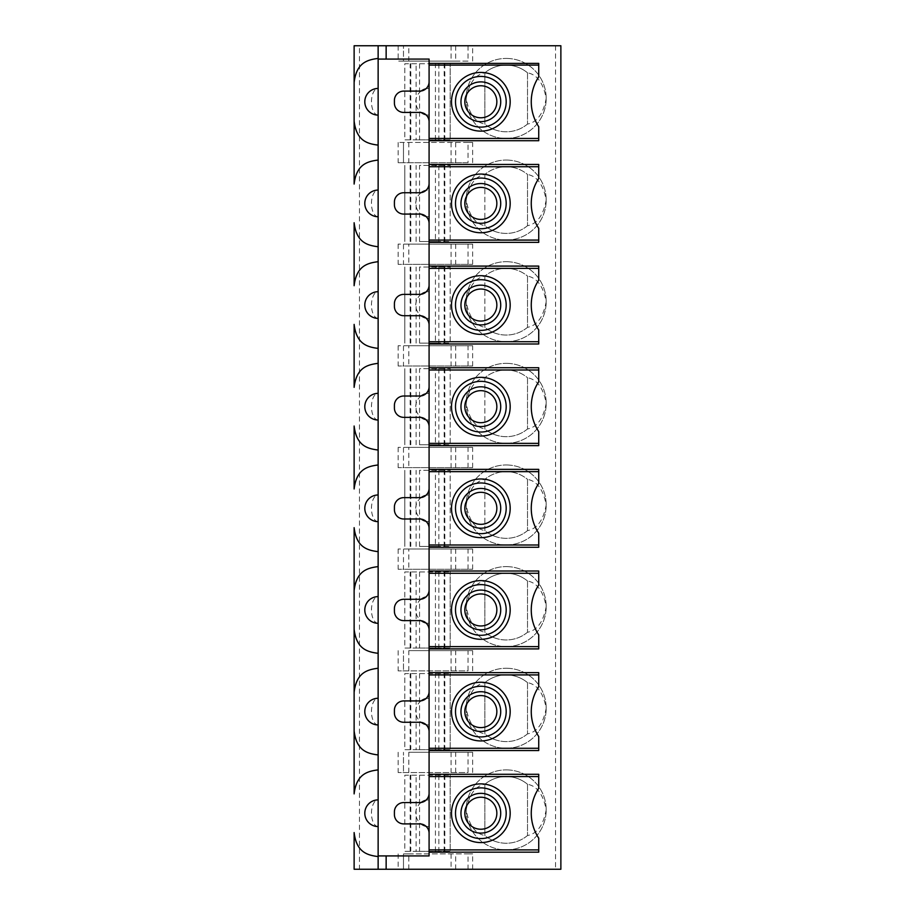 <?xml version="1.0" encoding="UTF-8"?>
<svg xmlns="http://www.w3.org/2000/svg" width="915" height="915" viewBox="0 0 915 915"><rect width="100%" height="100%" fill="white"/><g stroke="black" fill="none" stroke-linecap="round" stroke-linejoin="round"><path stroke-width="0.69" stroke-dasharray="4.58 3.43" d="M425.852 114.707A13.336 13.336 0 0 0 429.089 115.107L429.089 190.068A13.336 13.336 0 0 0 425.852 190.469M429.089 115.107L429.089 88.435A13.336 13.336 0 0 0 425.852 88.835M378.135 59.086L429.089 59.086L429.089 88.435M425.852 826.165A13.336 13.336 0 0 0 429.089 826.565L429.089 855.914L378.135 855.914L378.135 754.944C366.835 753.537 356.438 750.334 354.128 730.936L354.128 793.888C356.438 774.49 366.835 771.288 378.135 769.881M429.089 826.565L429.089 596.614A13.336 13.336 0 0 0 425.852 597.015M425.852 521.264A13.336 13.336 0 0 0 429.089 521.653L429.089 596.614M429.089 521.653L429.089 494.981A13.336 13.336 0 0 0 425.852 495.381M425.852 419.619A13.336 13.336 0 0 0 429.089 420.019L429.089 494.981M429.089 420.019L429.089 393.347A13.336 13.336 0 0 0 425.852 393.736M425.852 317.985A13.336 13.336 0 0 0 429.089 318.386L429.089 393.347M429.089 318.386L429.089 291.702A13.336 13.336 0 0 0 425.852 292.102M425.852 216.352A13.336 13.336 0 0 0 429.089 216.741L429.089 291.702M429.089 216.741L429.089 190.068M429.089 223.42L429.089 183.4L429.089 223.42A9.333 9.333 0 0 0 419.756 214.076L403.744 214.076A9.333 9.333 0 0 1 394.411 204.743L394.411 202.078A9.333 9.333 0 0 1 403.744 192.733L419.756 192.733A9.333 9.333 0 0 0 429.089 183.4M429.089 325.054L429.089 285.034L429.089 325.054A9.333 9.333 0 0 0 419.756 315.709L403.744 315.709A9.333 9.333 0 0 1 394.411 306.376L394.411 303.711A9.333 9.333 0 0 1 403.744 294.378L419.756 294.378A9.333 9.333 0 0 0 429.089 285.034M429.089 426.687L429.089 386.679L429.089 426.687A9.333 9.333 0 0 0 419.756 417.354L403.744 417.354A9.333 9.333 0 0 1 394.411 408.01L394.411 405.345A9.333 9.333 0 0 1 403.744 396.012L419.756 396.012A9.333 9.333 0 0 0 429.089 386.679M429.089 528.321L429.089 488.313L429.089 528.321A9.333 9.333 0 0 0 419.756 518.988L403.744 518.988A9.333 9.333 0 0 1 394.411 509.655L394.411 506.99A9.333 9.333 0 0 1 403.744 497.646L419.756 497.646A9.333 9.333 0 0 0 429.089 488.313M429.089 589.946L429.089 629.966L429.089 589.946A9.333 9.333 0 0 1 419.756 599.291L403.744 599.291A9.333 9.333 0 0 0 394.411 608.624L394.411 611.289A9.333 9.333 0 0 0 403.744 620.622L419.756 620.622A9.333 9.333 0 0 1 429.089 629.966M429.089 691.58L429.089 731.6L429.089 691.58A9.333 9.333 0 0 1 419.756 700.924L403.744 700.924A9.333 9.333 0 0 0 394.411 710.257L394.411 712.922A9.333 9.333 0 0 0 403.744 722.267L419.756 722.267A9.333 9.333 0 0 1 429.089 731.6M429.089 793.225L429.089 833.233L429.089 793.225A9.333 9.333 0 0 1 419.756 802.558L403.744 802.558A9.333 9.333 0 0 0 394.411 811.891L394.411 814.567A9.333 9.333 0 0 0 403.744 823.9L419.756 823.9A9.333 9.333 0 0 1 429.089 833.233M429.089 81.767L429.089 121.775L429.089 81.767A9.333 9.333 0 0 1 419.756 91.1L403.744 91.1A9.333 9.333 0 0 0 394.411 100.433L394.411 103.109A9.333 9.333 0 0 0 403.744 112.442L419.756 112.442A9.333 9.333 0 0 1 429.089 121.775M421.255 90.974A13.336 13.336 0 0 0 421.255 112.556M421.255 192.619A13.336 13.336 0 0 0 421.255 214.202M421.255 294.253A13.336 13.336 0 0 0 421.255 315.835M421.255 395.886A13.336 13.336 0 0 0 421.255 417.469M421.255 497.531A13.336 13.336 0 0 0 421.255 519.114M421.255 599.165A13.336 13.336 0 0 0 421.255 620.747M425.852 622.898A13.336 13.336 0 0 0 429.089 623.298M429.089 698.259A13.336 13.336 0 0 0 425.852 698.648M421.255 700.799A13.336 13.336 0 0 0 421.255 722.381M425.852 724.531A13.336 13.336 0 0 0 429.089 724.932M429.089 799.893A13.336 13.336 0 0 0 425.852 800.293M421.255 802.444A13.336 13.336 0 0 0 421.255 824.026M378.135 145.119L378.135 160.056C366.835 161.463 356.438 164.666 354.128 184.064L354.128 121.112C356.438 140.51 366.835 143.712 378.135 145.119L378.135 58.423C366.835 59.83 356.438 63.032 354.128 82.43M354.128 45.75L359.469 45.75L359.469 869.25L354.128 869.25L354.128 832.57C356.438 851.968 366.835 855.17 378.135 856.577L378.135 869.25M378.135 668.247L378.135 653.31C366.835 651.903 356.438 648.689 354.128 629.291L354.128 692.255C356.438 672.857 366.835 669.654 378.135 668.247L378.135 754.944M378.135 521.653A13.336 6.668 90 0 1 371.467 508.317A13.336 6.668 90 0 1 378.135 494.981L378.135 653.31M378.135 494.981L378.135 464.969C366.835 466.375 356.438 469.578 354.128 488.976L354.128 426.024C356.438 445.422 366.835 448.625 378.135 450.031L378.135 464.969M378.135 450.031L378.135 363.335C366.835 364.742 356.438 367.944 354.128 387.342L354.128 324.39C356.438 343.777 366.835 346.991 378.135 348.398L378.135 363.335M378.135 348.398L378.135 261.69C366.835 263.097 356.438 266.311 354.128 285.709L354.128 222.745C356.438 242.143 366.835 245.346 378.135 246.753L378.135 261.69M378.135 246.753L378.135 160.056M378.135 551.665C366.835 550.258 356.438 547.056 354.128 527.658L354.128 590.61C356.438 571.223 366.835 568.009 378.135 566.602M359.469 45.75L560.872 45.75L560.872 869.25L359.469 869.25M468.022 45.75L468.022 61.088L398.139 61.088L403.481 61.088L403.481 45.75L403.481 61.088L455.704 61.088L455.704 45.75M408.811 869.25L408.811 853.912L403.481 853.912L403.481 869.25L403.481 853.912L472.643 853.912L468.022 853.912L468.022 869.25M506.189 58.423A40.02 40.02 0 0 1 546.198 98.431A40.02 40.02 0 0 1 506.189 138.451A40.02 40.02 0 0 1 466.17 98.431A40.02 40.02 0 0 1 506.189 58.423A40.02 40.02 0 0 0 466.17 98.431A40.02 40.02 0 0 0 506.189 138.451A40.02 40.02 0 0 0 546.198 98.431A40.02 40.02 0 0 0 506.189 58.423M438.88 63.753L438.88 139.869L450.169 139.869L450.169 63.753L450.169 139.869L404.819 139.869L404.819 63.753L450.169 63.753L404.819 63.753L404.819 139.869L416.096 139.869L416.096 63.753M506.189 160.056A40.02 40.02 0 0 1 546.198 200.076A40.02 40.02 0 0 1 506.189 240.085A40.02 40.02 0 0 1 466.17 200.076A40.02 40.02 0 0 1 506.189 160.056A40.02 40.02 0 0 0 466.17 200.076A40.02 40.02 0 0 0 506.189 240.085A40.02 40.02 0 0 0 546.198 200.076A40.02 40.02 0 0 0 506.189 160.056M419.562 241.503L450.169 241.503L450.169 165.398L419.562 165.398M404.819 241.503L404.819 165.398L404.819 241.503M506.189 261.69A40.02 40.02 0 0 1 546.198 301.71A40.02 40.02 0 0 1 506.189 341.73A40.02 40.02 0 0 1 466.17 301.71A40.02 40.02 0 0 1 506.189 261.69A40.02 40.02 0 0 0 466.17 301.71A40.02 40.02 0 0 0 506.189 341.73A40.02 40.02 0 0 0 546.198 301.71A40.02 40.02 0 0 0 506.189 261.69M419.562 343.136L450.169 343.136L450.169 267.031L419.562 267.031M404.819 343.136L404.819 267.031L404.819 343.136M506.189 363.335A40.02 40.02 0 0 1 546.198 403.343A40.02 40.02 0 0 1 506.189 443.363A40.02 40.02 0 0 1 466.17 403.343A40.02 40.02 0 0 1 506.189 363.335A40.02 40.02 0 0 0 466.17 403.343A40.02 40.02 0 0 0 506.189 443.363A40.02 40.02 0 0 0 546.198 403.343A40.02 40.02 0 0 0 506.189 363.335M419.562 444.77L450.169 444.77L450.169 368.665L419.562 368.665M404.819 444.77L404.819 368.665L404.819 444.77M506.189 464.969A40.02 40.02 0 0 1 546.198 504.988A40.02 40.02 0 0 1 506.189 544.997A40.02 40.02 0 0 1 466.17 504.988A40.02 40.02 0 0 1 506.189 464.969A40.02 40.02 0 0 0 466.17 504.988A40.02 40.02 0 0 0 506.189 544.997A40.02 40.02 0 0 0 546.198 504.988A40.02 40.02 0 0 0 506.189 464.969M419.562 546.415L450.169 546.415L450.169 470.31L419.562 470.31M404.819 546.415L404.819 470.31L404.819 546.415M506.189 566.602A40.02 40.02 0 0 1 546.198 606.622A40.02 40.02 0 0 1 506.189 646.631A40.02 40.02 0 0 1 466.17 606.622A40.02 40.02 0 0 1 506.189 566.602A40.02 40.02 0 0 0 466.17 606.622A40.02 40.02 0 0 0 506.189 646.631A40.02 40.02 0 0 0 546.198 606.622A40.02 40.02 0 0 0 506.189 566.602M438.88 571.944L438.88 648.049L450.169 648.049L450.169 571.944L450.169 648.049L404.819 648.049L404.819 571.944L450.169 571.944L404.819 571.944L404.819 648.049L416.096 648.049L416.096 571.944M506.189 668.247A40.02 40.02 0 0 1 546.198 708.256A40.02 40.02 0 0 1 506.189 748.276A40.02 40.02 0 0 1 466.17 708.256A40.02 40.02 0 0 1 506.189 668.247A40.02 40.02 0 0 0 466.17 708.256A40.02 40.02 0 0 0 506.189 748.276A40.02 40.02 0 0 0 546.198 708.256A40.02 40.02 0 0 0 506.189 668.247M438.88 673.577L438.88 749.682L450.169 749.682L450.169 673.577L450.169 749.682L404.819 749.682L404.819 673.577L450.169 673.577L404.819 673.577L404.819 749.682L416.096 749.682L416.096 673.577M438.88 775.211L438.88 851.327L450.169 851.327L450.169 775.211L450.169 851.327L404.819 851.327L404.819 775.211L450.169 775.211L404.819 775.211L404.819 851.327L416.096 851.327L416.096 775.211M506.189 769.881A40.02 40.02 0 0 1 546.198 809.889A40.02 40.02 0 0 1 506.189 849.909A40.02 40.02 0 0 1 466.17 809.889A40.02 40.02 0 0 1 506.189 769.881A40.02 40.02 0 0 0 466.17 809.889A40.02 40.02 0 0 0 506.189 849.909A40.02 40.02 0 0 0 546.198 809.889A40.02 40.02 0 0 0 506.189 769.881M408.811 772.546L408.811 752.279L472.643 752.279L468.022 752.279L468.022 772.546L403.481 772.546L403.481 752.279L403.481 772.546L398.139 772.546L468.022 772.546M408.811 670.912L408.811 650.634L472.643 650.634L468.022 650.634L468.022 670.912L403.481 670.912L403.481 650.634L403.481 670.912L398.139 670.912L468.022 670.912M408.811 549L472.643 549L398.139 549L403.481 549L403.481 569.279L398.139 569.279L472.643 569.279L403.481 569.279L403.481 549L408.811 549L408.811 569.279M408.811 447.366L472.643 447.366L398.139 447.366L403.481 447.366L403.481 467.634L398.139 467.634L472.643 467.634L403.481 467.634L403.481 447.366L408.811 447.366L408.811 467.634M408.811 345.721L472.643 345.721L398.139 345.721L403.481 345.721L403.481 366L398.139 366L472.643 366L403.481 366L403.481 345.721L408.811 345.721L408.811 366M408.811 244.088L472.643 244.088L398.139 244.088L403.481 244.088L403.481 264.366L398.139 264.366L472.643 264.366L403.481 264.366L403.481 244.088L408.811 244.088L408.811 264.366M468.022 142.454L403.481 142.454L403.481 162.721L403.481 142.454L398.139 142.454L472.643 142.454L468.022 142.454L468.022 162.721L398.139 162.721L468.022 162.721M538.729 774.284L538.729 788.295A45.35 45.35 0 0 0 538.729 838.163L538.729 852.174M538.729 672.639L538.729 686.662A45.35 45.35 0 0 0 538.729 736.529L538.729 750.54M538.729 571.006L538.729 585.017A45.35 45.35 0 0 0 538.729 634.884L538.729 648.907M538.729 547.262L538.729 533.251A45.35 45.35 0 0 1 538.729 483.383L538.729 469.372M538.729 445.628L538.729 431.617A45.35 45.35 0 0 1 538.729 381.749L538.729 367.738M538.729 343.994L538.729 329.983A45.35 45.35 0 0 1 538.729 280.116L538.729 266.093M538.729 242.361L538.729 228.338A45.35 45.35 0 0 1 538.729 178.471L538.729 164.46M429.089 63.398L538.729 63.398L538.729 76.837A45.35 45.35 0 0 0 538.729 126.705L538.729 140.716M480.844 797.228A16.001 16.001 0 0 1 496.845 813.229A16.001 16.001 0 0 1 480.844 829.23A16.001 16.001 0 0 1 464.831 813.229A16.001 16.001 0 0 1 480.844 797.228M480.844 695.583A16.001 16.001 0 0 1 496.845 711.596A16.001 16.001 0 0 1 480.844 727.597A16.001 16.001 0 0 1 464.831 711.596A16.001 16.001 0 0 1 480.844 695.583M480.844 593.949A16.001 16.001 0 0 1 496.845 609.95A16.001 16.001 0 0 1 480.844 625.963A16.001 16.001 0 0 1 464.831 609.95A16.001 16.001 0 0 1 480.844 593.949M480.844 492.316A16.001 16.001 0 0 1 496.845 508.317A16.001 16.001 0 0 1 480.844 524.329A16.001 16.001 0 0 1 464.831 508.317A16.001 16.001 0 0 1 480.844 492.316M480.844 390.671A16.001 16.001 0 0 1 496.845 406.683A16.001 16.001 0 0 1 480.844 422.684A16.001 16.001 0 0 1 464.831 406.683A16.001 16.001 0 0 1 480.844 390.671M480.844 289.037A16.001 16.001 0 0 1 496.845 305.05A16.001 16.001 0 0 1 480.844 321.051A16.001 16.001 0 0 1 464.831 305.05A16.001 16.001 0 0 1 480.844 289.037M480.844 187.403A16.001 16.001 0 0 1 496.845 203.405A16.001 16.001 0 0 1 480.844 219.417A16.001 16.001 0 0 1 464.831 203.405A16.001 16.001 0 0 1 480.844 187.403M480.844 85.77A16.001 16.001 0 0 1 496.845 101.771A16.001 16.001 0 0 1 480.844 117.772A16.001 16.001 0 0 1 464.831 101.771A16.001 16.001 0 0 1 480.844 85.77M378.135 115.107A13.336 6.668 90 0 1 371.467 101.771A13.336 6.668 90 0 1 378.135 88.435M468.022 61.088L455.704 61.088M408.811 853.912L468.022 853.912M378.135 826.565A13.336 6.668 90 0 1 371.467 813.229A13.336 6.668 90 0 1 378.135 799.893M378.135 724.932A13.336 6.668 90 0 1 371.467 711.596A13.336 6.668 90 0 1 378.135 698.259M378.135 623.298A13.336 6.668 90 0 1 371.467 609.95A13.336 6.668 90 0 1 378.135 596.614M378.135 420.019A13.336 6.668 90 0 1 371.467 406.683A13.336 6.668 90 0 1 378.135 393.347M378.135 318.386A13.336 6.668 90 0 1 371.467 305.05A13.336 6.668 90 0 1 378.135 291.702M378.135 216.741A13.336 6.668 90 0 1 371.467 203.405A13.336 6.668 90 0 1 378.135 190.068M527.52 124.063A33.34 33.34 0 0 1 484.847 124.063C475.274 122.278 469.052 113.746 466.17 98.431C469.052 83.128 475.274 74.584 484.847 72.811A33.34 33.34 0 0 1 527.52 72.811L527.52 124.063L527.52 72.811C537.094 74.584 543.316 83.128 546.198 98.431C543.316 113.746 537.094 122.278 527.52 124.063A33.34 33.34 0 0 1 484.847 124.063L484.847 72.811L484.847 124.063M527.52 72.811A33.34 33.34 0 0 0 484.847 72.811M438.88 139.869L416.096 139.869M527.52 225.696A33.34 33.34 0 0 1 484.847 225.696C475.274 223.923 469.052 215.38 466.17 200.076C469.052 184.761 475.274 176.229 484.847 174.456A33.34 33.34 0 0 1 527.52 174.456L527.52 225.696L527.52 174.456C537.094 176.229 543.316 184.761 546.198 200.076C543.316 215.38 537.094 223.923 527.52 225.696A33.34 33.34 0 0 1 484.847 225.696L484.847 174.456A33.34 33.34 0 0 1 527.52 174.456M484.847 225.696L484.847 174.456M435.426 241.503L419.55 241.503L419.55 165.398L450.169 165.398L450.169 241.503L435.426 241.503L435.426 165.398M527.52 327.33A33.34 33.34 0 0 1 484.847 327.33C475.274 325.557 469.052 317.013 466.17 301.71C469.052 286.406 475.274 277.863 484.847 276.09A33.34 33.34 0 0 1 527.52 276.09L527.52 327.33L527.52 276.09C537.094 277.863 543.316 286.406 546.198 301.71C543.316 317.013 537.094 325.557 527.52 327.33A33.34 33.34 0 0 1 484.847 327.33L484.847 276.09A33.34 33.34 0 0 1 527.52 276.09M484.847 327.33L484.847 276.09M435.426 343.136L419.55 343.136L419.55 267.031L450.169 267.031L450.169 343.136L435.426 343.136L435.426 267.031M527.52 428.963A33.34 33.34 0 0 1 484.847 428.963C475.274 427.191 469.052 418.658 466.17 403.343C469.052 388.04 475.274 379.496 484.847 377.723A33.34 33.34 0 0 1 527.52 377.723L527.52 428.963L527.52 377.723C537.094 379.496 543.316 388.04 546.198 403.343C543.316 418.658 537.094 427.191 527.52 428.963A33.34 33.34 0 0 1 484.847 428.963L484.847 377.723A33.34 33.34 0 0 1 527.52 377.723M484.847 428.963L484.847 377.723M435.426 444.77L419.55 444.77L419.55 368.665L450.169 368.665L450.169 444.77L435.426 444.77L435.426 368.665M527.52 530.609A33.34 33.34 0 0 1 484.847 530.609C475.274 528.836 469.052 520.292 466.17 504.988C469.052 489.674 475.274 481.141 484.847 479.357A33.34 33.34 0 0 1 527.52 479.357L527.52 530.609L527.52 479.357C537.094 481.141 543.316 489.674 546.198 504.988C543.316 520.292 537.094 528.836 527.52 530.609A33.34 33.34 0 0 1 484.847 530.609L484.847 479.357A33.34 33.34 0 0 1 527.52 479.357M484.847 530.609L484.847 479.357M435.426 546.415L419.55 546.415L419.55 470.31L450.169 470.31L450.169 546.415L435.426 546.415L435.426 470.31M527.52 632.242A33.34 33.34 0 0 1 484.847 632.242C475.274 630.469 469.052 621.926 466.17 606.622C469.052 591.319 475.274 582.775 484.847 581.002A33.34 33.34 0 0 1 527.52 581.002L527.52 632.242L527.52 581.002C537.094 582.775 543.316 591.319 546.198 606.622C543.316 621.926 537.094 630.469 527.52 632.242A33.34 33.34 0 0 1 484.847 632.242L484.847 581.002L484.847 632.242M527.52 581.002A33.34 33.34 0 0 0 484.847 581.002M438.88 648.049L416.096 648.049M527.52 733.876A33.34 33.34 0 0 1 484.847 733.876C475.274 732.103 469.052 723.559 466.17 708.256C469.052 692.952 475.274 684.409 484.847 682.636A33.34 33.34 0 0 1 527.52 682.636L527.52 733.876L527.52 682.636C537.094 684.409 543.316 692.952 546.198 708.256C543.316 723.559 537.094 732.103 527.52 733.876A33.34 33.34 0 0 1 484.847 733.876L484.847 682.636L484.847 733.876M527.52 682.636A33.34 33.34 0 0 0 484.847 682.636M438.88 749.682L416.096 749.682M438.88 851.327L416.096 851.327M527.52 835.521A33.34 33.34 0 0 1 484.847 835.521C475.274 833.737 469.052 825.204 466.17 809.889C469.052 794.586 475.274 786.054 484.847 784.269A33.34 33.34 0 0 1 527.52 784.269L527.52 835.521L527.52 784.269C537.094 786.054 543.316 794.586 546.198 809.889C543.316 825.204 537.094 833.737 527.52 835.521A33.34 33.34 0 0 1 484.847 835.521L484.847 784.269L484.847 835.521M527.52 784.269A33.34 33.34 0 0 0 484.847 784.269M408.811 752.279L468.022 752.279M408.811 650.634L468.022 650.634M555.531 45.75L555.531 869.25M472.643 61.088L472.643 45.75M398.139 45.75L398.139 61.088M398.139 853.912L398.139 869.25M472.643 869.25L472.643 853.912M398.139 752.279L398.139 772.546M472.643 772.546L472.643 752.279M398.139 650.634L398.139 670.912M472.643 670.912L472.643 650.634M398.139 549L398.139 569.279M472.643 569.279L472.643 549M398.139 447.366L398.139 467.634M472.643 467.634L472.643 447.366M398.139 345.721L398.139 366M472.643 366L472.643 345.721M398.139 244.088L398.139 264.366M472.643 264.366L472.643 244.088M398.139 142.454L398.139 162.721M472.643 162.721L472.643 142.454M451.084 45.75L451.084 61.088M408.811 61.088L408.811 45.75M451.084 853.912L451.084 869.25M455.704 869.25L455.704 853.912M435.426 139.869L435.426 63.753M419.562 63.753L419.562 139.869M444.175 139.869L444.175 63.753M444.827 63.753L444.827 139.869M410.801 63.753L410.801 139.869M410.149 139.869L410.149 63.753M438.88 165.398L438.88 241.503M444.175 241.503L444.175 165.398M444.827 165.398L444.827 241.503M416.096 241.503L416.096 165.398M410.801 165.398L410.801 241.503M410.149 241.503L410.149 165.398M438.88 267.031L438.88 343.136M444.175 343.136L444.175 267.031M444.827 267.031L444.827 343.136M416.096 343.136L416.096 267.031M410.801 267.031L410.801 343.136M410.149 343.136L410.149 267.031M438.88 368.665L438.88 444.77M444.175 444.77L444.175 368.665M444.827 368.665L444.827 444.77M416.096 444.77L416.096 368.665M410.801 368.665L410.801 444.77M410.149 444.77L410.149 368.665M438.88 470.31L438.88 546.415M444.175 546.415L444.175 470.31M444.827 470.31L444.827 546.415M416.096 546.415L416.096 470.31M410.801 470.31L410.801 546.415M410.149 546.415L410.149 470.31M435.426 648.049L435.426 571.944M419.562 571.944L419.562 648.049M444.175 648.049L444.175 571.944M444.827 571.944L444.827 648.049M410.801 571.944L410.801 648.049M410.149 648.049L410.149 571.944M435.426 749.682L435.426 673.577M419.562 673.577L419.562 749.682M444.175 749.682L444.175 673.577M444.827 673.577L444.827 749.682M410.801 673.577L410.801 749.682M410.149 749.682L410.149 673.577M435.426 851.327L435.426 775.211M419.562 775.211L419.562 851.327M444.175 851.327L444.175 775.211M444.827 775.211L444.827 851.327M410.801 775.211L410.801 851.327M410.149 851.327L410.149 775.211M451.084 752.279L451.084 772.546M455.704 772.546L455.704 752.279M451.084 650.634L451.084 670.912M455.704 670.912L455.704 650.634M451.084 549L451.084 569.279M455.704 549L455.704 569.279M468.022 569.279L468.022 549M451.084 447.366L451.084 467.634M455.704 447.366L455.704 467.634M468.022 467.634L468.022 447.366M451.084 345.721L451.084 366M455.704 345.721L455.704 366M468.022 366L468.022 345.721M451.084 244.088L451.084 264.366M455.704 244.088L455.704 264.366M468.022 264.366L468.022 244.088M408.811 142.454L408.811 162.721M451.084 142.454L451.084 162.721M455.704 142.454L455.704 162.721"/><path stroke-width="1.37" d="M429.089 138.451L429.089 140.716L538.729 140.716L538.729 138.451L429.089 138.451L429.089 59.086L378.135 59.086L378.135 856.577C366.835 855.17 356.438 851.968 354.128 832.57L354.128 869.25L378.135 869.25L378.135 855.914L386.141 855.914L386.141 869.25L560.872 869.25L560.872 45.75L378.135 45.75L378.135 58.423C366.835 59.83 356.438 63.032 354.128 82.43L354.128 184.064C356.438 164.666 366.835 161.463 378.135 160.056M429.089 164.46L429.089 166.724L538.729 166.724L538.729 164.46L429.089 164.46L429.089 140.716M429.089 166.724L429.089 855.914L386.141 855.914M429.089 121.775A9.333 9.333 0 0 0 419.756 112.442L403.744 112.442A9.333 9.333 0 0 1 394.411 103.109L394.411 100.433A9.333 9.333 0 0 1 403.744 91.1L419.756 91.1A9.333 9.333 0 0 0 429.089 81.767M429.089 223.42A9.333 9.333 0 0 0 419.756 214.076L403.744 214.076A9.333 9.333 0 0 1 394.411 204.743L394.411 202.078A9.333 9.333 0 0 1 403.744 192.733L419.756 192.733A9.333 9.333 0 0 0 429.089 183.4M429.089 325.054A9.333 9.333 0 0 0 419.756 315.709L403.744 315.709A9.333 9.333 0 0 1 394.411 306.376L394.411 303.711A9.333 9.333 0 0 1 403.744 294.378L419.756 294.378A9.333 9.333 0 0 0 429.089 285.034M429.089 426.687A9.333 9.333 0 0 0 419.756 417.354L403.744 417.354A9.333 9.333 0 0 1 394.411 408.01L394.411 405.345A9.333 9.333 0 0 1 403.744 396.012L419.756 396.012A9.333 9.333 0 0 0 429.089 386.679M429.089 528.321A9.333 9.333 0 0 0 419.756 518.988L403.744 518.988A9.333 9.333 0 0 1 394.411 509.655L394.411 506.99A9.333 9.333 0 0 1 403.744 497.646L419.756 497.646A9.333 9.333 0 0 0 429.089 488.313M429.089 629.966A9.333 9.333 0 0 0 419.756 620.622L403.744 620.622A9.333 9.333 0 0 1 394.411 611.289L394.411 608.624A9.333 9.333 0 0 1 403.744 599.291L419.756 599.291A9.333 9.333 0 0 0 429.089 589.946M429.089 731.6A9.333 9.333 0 0 0 419.756 722.267L403.744 722.267A9.333 9.333 0 0 1 394.411 712.922L394.411 710.257A9.333 9.333 0 0 1 403.744 700.924L419.756 700.924A9.333 9.333 0 0 0 429.089 691.58M429.089 833.233A9.333 9.333 0 0 0 419.756 823.9L403.744 823.9A9.333 9.333 0 0 1 394.411 814.567L394.411 811.891A9.333 9.333 0 0 1 403.744 802.558L419.756 802.558A9.333 9.333 0 0 0 429.089 793.225M425.852 88.835A13.336 13.336 0 0 0 421.255 90.974M421.255 112.556A13.336 13.336 0 0 0 425.852 114.707M425.852 190.469A13.336 13.336 0 0 0 421.255 192.619M421.255 214.202A13.336 13.336 0 0 0 425.852 216.352M425.852 292.102A13.336 13.336 0 0 0 421.255 294.253M421.255 315.835A13.336 13.336 0 0 0 425.852 317.985M425.852 393.736A13.336 13.336 0 0 0 421.255 395.886M421.255 417.469A13.336 13.336 0 0 0 425.852 419.619M425.852 495.381A13.336 13.336 0 0 0 421.255 497.531M421.255 519.114A13.336 13.336 0 0 0 425.852 521.264M425.852 597.015A13.336 13.336 0 0 0 421.255 599.165M421.255 620.747A13.336 13.336 0 0 0 425.852 622.898M425.852 698.648A13.336 13.336 0 0 0 421.255 700.799M421.255 722.381A13.336 13.336 0 0 0 425.852 724.531M425.852 800.293A13.336 13.336 0 0 0 421.255 802.444M421.255 824.026A13.336 13.336 0 0 0 425.852 826.165M378.135 59.086L378.135 45.75L354.128 45.75L354.128 121.112C356.438 140.51 366.835 143.712 378.135 145.119M378.135 261.69C366.835 263.097 356.438 266.311 354.128 285.709L354.128 222.745C356.438 242.143 366.835 245.346 378.135 246.753M378.135 363.335C366.835 364.742 356.438 367.944 354.128 387.342L354.128 324.39C356.438 343.777 366.835 346.991 378.135 348.398M378.135 464.969C366.835 466.375 356.438 469.578 354.128 488.976L354.128 426.024C356.438 445.422 366.835 448.625 378.135 450.031M378.135 566.602C366.835 568.009 356.438 571.223 354.128 590.61L354.128 793.888C356.438 774.49 366.835 771.288 378.135 769.881M354.128 45.75L354.128 82.43M378.135 653.31C366.835 651.903 356.438 648.689 354.128 629.291L354.128 527.658C356.438 547.056 366.835 550.258 378.135 551.665M378.135 668.247C366.835 669.654 356.438 672.857 354.128 692.255L354.128 730.936C356.438 750.334 366.835 753.537 378.135 754.944M429.089 852.174L538.729 852.174L538.729 849.909L429.089 849.909M429.089 774.284L538.729 774.284L538.729 776.549L429.089 776.549M429.089 750.54L538.729 750.54L538.729 748.276L429.089 748.276M429.089 672.639L538.729 672.639L538.729 674.915L429.089 674.915M429.089 648.907L538.729 648.907L538.729 646.631L429.089 646.631M429.089 571.006L538.729 571.006L538.729 573.27L429.089 573.27M429.089 544.997L538.729 544.997L538.729 547.262L429.089 547.262M429.089 471.637L538.729 471.637L538.729 469.372L429.089 469.372M429.089 443.363L538.729 443.363L538.729 445.628L429.089 445.628M429.089 370.003L538.729 370.003L538.729 367.738L429.089 367.738M429.089 341.73L538.729 341.73L538.729 343.994L429.089 343.994M429.089 268.37L538.729 268.37L538.729 266.093L429.089 266.093M429.089 240.085L538.729 240.085L538.729 242.361L429.089 242.361M538.729 776.549L538.729 788.295A45.35 45.35 0 0 0 538.729 838.163L538.729 849.909M451.495 813.229A29.349 29.349 0 0 0 480.844 842.578A29.349 29.349 0 0 0 510.181 813.229A29.349 29.349 0 0 0 480.844 783.881A29.349 29.349 0 0 0 451.495 813.229M506.189 813.229A25.346 25.346 0 0 1 480.844 838.575A25.346 25.346 0 0 1 455.498 813.229A25.346 25.346 0 0 1 480.844 787.884A25.346 25.346 0 0 1 506.189 813.229M496.845 813.229A16.001 16.001 0 0 0 480.844 797.228A16.001 16.001 0 0 0 464.866 812.245A16.001 16.001 0 0 0 480.844 829.23A16.001 16.001 0 0 0 496.845 813.229A16.001 16.001 0 0 1 480.844 829.23M538.729 674.915L538.729 686.662A45.35 45.35 0 0 0 538.729 736.529L538.729 748.276M451.495 711.596A29.349 29.349 0 0 0 480.844 740.933A29.349 29.349 0 0 0 510.181 711.596A29.349 29.349 0 0 0 480.844 682.247A29.349 29.349 0 0 0 451.495 711.596M506.189 711.596A25.346 25.346 0 0 1 480.844 736.93A25.346 25.346 0 0 1 455.498 711.596A25.346 25.346 0 0 1 480.844 686.25A25.346 25.346 0 0 1 506.189 711.596M496.845 711.596A16.001 16.001 0 0 0 480.844 695.583A16.001 16.001 0 0 0 464.866 710.612A16.001 16.001 0 0 0 480.844 727.597A16.001 16.001 0 0 0 496.845 711.596A16.001 16.001 0 0 1 480.844 727.597M538.729 573.27L538.729 585.017A45.35 45.35 0 0 0 538.729 634.884L538.729 646.631M451.495 609.95A29.349 29.349 0 0 0 480.844 639.299A29.349 29.349 0 0 0 510.181 609.95A29.349 29.349 0 0 0 480.844 580.613A29.349 29.349 0 0 0 451.495 609.95M506.189 609.95A25.346 25.346 0 0 1 480.844 635.296A25.346 25.346 0 0 1 455.498 609.95A25.346 25.346 0 0 1 480.844 584.616A25.346 25.346 0 0 1 506.189 609.95M496.845 609.95A16.001 16.001 0 0 0 480.844 593.949A16.001 16.001 0 0 0 464.866 608.967A16.001 16.001 0 0 0 480.844 625.963A16.001 16.001 0 0 0 496.845 609.95A16.001 16.001 0 0 1 480.844 625.963M538.729 544.997L538.729 533.251A45.35 45.35 0 0 1 538.729 483.383L538.729 471.637M451.495 508.317A29.349 29.349 0 0 0 480.844 537.665A29.349 29.349 0 0 0 510.181 508.317A29.349 29.349 0 0 0 480.844 478.98A29.349 29.349 0 0 0 451.495 508.317M455.498 508.317A25.346 25.346 0 0 0 480.844 533.662A25.346 25.346 0 0 0 506.189 508.317A25.346 25.346 0 0 0 480.844 482.971A25.346 25.346 0 0 0 455.498 508.317M496.845 508.317A16.001 16.001 0 0 0 480.844 492.316A16.001 16.001 0 0 0 464.831 508.317A16.001 16.001 0 0 0 480.844 524.329A16.001 16.001 0 0 0 496.845 508.317A16.001 16.001 0 0 1 480.844 524.329M538.729 443.363L538.729 431.617A45.35 45.35 0 0 1 538.729 381.749L538.729 370.003M451.495 406.683A29.349 29.349 0 0 0 480.844 436.02A29.349 29.349 0 0 0 510.181 406.683A29.349 29.349 0 0 0 480.844 377.335A29.349 29.349 0 0 0 451.495 406.683M455.498 406.683A25.346 25.346 0 0 0 480.844 432.029A25.346 25.346 0 0 0 506.189 406.683A25.346 25.346 0 0 0 480.844 381.338A25.346 25.346 0 0 0 455.498 406.683M496.845 406.683A16.001 16.001 0 0 0 480.844 390.671A16.001 16.001 0 0 0 464.831 406.683A16.001 16.001 0 0 0 480.844 422.684A16.001 16.001 0 0 0 496.845 406.683A16.001 16.001 0 0 1 480.844 422.684M538.729 341.73L538.729 329.983A45.35 45.35 0 0 1 538.729 280.116L538.729 268.37M451.495 305.05A29.349 29.349 0 0 0 480.844 334.387A29.349 29.349 0 0 0 510.181 305.05A29.349 29.349 0 0 0 480.844 275.701A29.349 29.349 0 0 0 451.495 305.05M455.498 305.05A25.346 25.346 0 0 0 480.844 330.384A25.346 25.346 0 0 0 506.189 305.05A25.346 25.346 0 0 0 480.844 279.704A25.346 25.346 0 0 0 455.498 305.05M496.845 305.05A16.001 16.001 0 0 0 480.844 289.037A16.001 16.001 0 0 0 464.831 305.05A16.001 16.001 0 0 0 480.844 321.051A16.001 16.001 0 0 0 496.845 305.05A16.001 16.001 0 0 1 480.844 321.051M538.729 240.085L538.729 228.338A45.35 45.35 0 0 1 538.729 178.471L538.729 166.724M451.495 203.405A29.349 29.349 0 0 0 480.844 232.753A29.349 29.349 0 0 0 510.181 203.405A29.349 29.349 0 0 0 480.844 174.067A29.349 29.349 0 0 0 451.495 203.405M455.498 203.405A25.346 25.346 0 0 0 480.844 228.75A25.346 25.346 0 0 0 506.189 203.405A25.346 25.346 0 0 0 480.844 178.07A25.346 25.346 0 0 0 455.498 203.405M496.845 203.405A16.001 16.001 0 0 0 480.844 187.403A16.001 16.001 0 0 0 464.831 203.405A16.001 16.001 0 0 0 480.844 219.417A16.001 16.001 0 0 0 496.845 203.405A16.001 16.001 0 0 1 480.844 219.417M538.729 138.451L538.729 126.705A45.35 45.35 0 0 1 538.729 76.837L538.729 65.091L429.089 65.091M451.495 101.771A29.349 29.349 0 0 0 480.844 131.12A29.349 29.349 0 0 0 510.181 101.771A29.349 29.349 0 0 0 480.844 72.422A29.349 29.349 0 0 0 451.495 101.771M429.089 63.398L538.729 63.398L538.729 65.091M506.189 101.771A25.346 25.346 0 0 1 480.844 127.116A25.346 25.346 0 0 1 455.498 101.771A25.346 25.346 0 0 1 480.844 76.425A25.346 25.346 0 0 1 506.189 101.771M496.845 101.771A16.001 16.001 0 0 0 480.844 85.77A16.001 16.001 0 0 0 464.831 101.771A16.001 16.001 0 0 0 480.844 117.772A16.001 16.001 0 0 0 496.845 101.771A16.001 16.001 0 0 1 480.844 117.772M378.135 869.25L386.141 869.25M386.141 45.75L386.141 59.086M480.832 793.351A19.878 19.878 0 0 1 500.677 814.453A19.878 19.878 0 0 1 480.226 833.096A19.878 19.878 0 0 1 461 812.005A19.878 19.878 0 0 1 480.832 793.351M480.832 691.717A19.878 19.878 0 0 1 500.677 712.819A19.878 19.878 0 0 1 480.226 731.462A19.878 19.878 0 0 1 461 710.372A19.878 19.878 0 0 1 480.832 691.717M480.832 590.083A19.878 19.878 0 0 1 500.677 611.174A19.878 19.878 0 0 1 480.226 629.817A19.878 19.878 0 0 1 461 608.738A19.878 19.878 0 0 1 480.832 590.083M480.832 488.438A19.878 19.878 0 0 1 500.722 508.317A19.878 19.878 0 0 1 480.844 528.195A19.878 19.878 0 0 1 460.966 508.317A19.878 19.878 0 0 1 480.832 488.438M480.832 386.805A19.878 19.878 0 0 1 500.722 406.683A19.878 19.878 0 0 1 480.844 426.562A19.878 19.878 0 0 1 460.966 406.683A19.878 19.878 0 0 1 480.832 386.805M480.832 285.171A19.878 19.878 0 0 1 500.722 305.05A19.878 19.878 0 0 1 480.844 324.916A19.878 19.878 0 0 1 460.966 305.05A19.878 19.878 0 0 1 480.832 285.171M480.832 183.538A19.878 19.878 0 0 1 500.722 203.405A19.878 19.878 0 0 1 480.844 223.283A19.878 19.878 0 0 1 460.966 203.405A19.878 19.878 0 0 1 480.832 183.538M480.832 81.892A19.878 19.878 0 0 1 500.722 101.771A19.878 19.878 0 0 1 480.844 121.649A19.878 19.878 0 0 1 460.966 101.771A19.878 19.878 0 0 1 480.832 81.892M378.135 88.435A13.336 13.336 0 0 0 364.799 101.771A13.336 13.336 0 0 0 378.135 115.107M378.135 799.893A13.336 13.336 0 0 0 364.799 813.229A13.336 13.336 0 0 0 378.135 826.565M378.135 698.259A13.336 13.336 0 0 0 364.799 711.596A13.336 13.336 0 0 0 378.135 724.932M378.135 596.614A13.336 13.336 0 0 0 364.799 609.95A13.336 13.336 0 0 0 378.135 623.298M378.135 494.981A13.336 13.336 0 0 0 364.799 508.317A13.336 13.336 0 0 0 378.135 521.653M378.135 393.347A13.336 13.336 0 0 0 364.799 406.683A13.336 13.336 0 0 0 378.135 420.019M378.135 291.702A13.336 13.336 0 0 0 364.799 305.05A13.336 13.336 0 0 0 378.135 318.386M378.135 190.068A13.336 13.336 0 0 0 364.799 203.405A13.336 13.336 0 0 0 378.135 216.741"/></g></svg>
